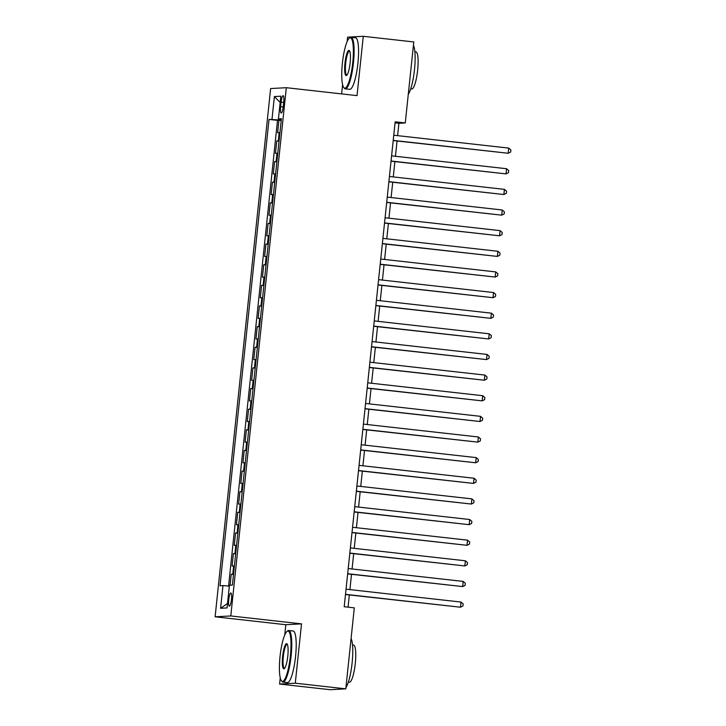 <?xml version="1.0" encoding="UTF-8"?>
<svg xmlns="http://www.w3.org/2000/svg" width="726" height="726" viewBox="0 0 726 726"><rect width="100%" height="100%" fill="white"/><g stroke="black" fill="none" stroke-linecap="round" stroke-linejoin="round"><path stroke-width="1.09" d="M231.467 599.495A6.643 1.343 -83.6 0 0 230.85 592.97A6.643 1.343 -83.6 0 0 228.754 599.64A6.643 1.343 -83.6 0 0 229.371 606.174A6.643 1.343 -83.6 0 0 231.467 599.495M280.245 677.839L279.592 684.046L295.282 683.193L301.517 623.87L285.826 624.714L284.755 634.905M285.826 624.714L215.114 616.801L270.626 88.554L286.316 87.701L230.795 615.947L215.114 616.801M286.316 87.701L357.038 95.623L363.272 36.3L347.591 37.153L347.11 41.663M342.599 84.597L341.619 93.899M279.592 684.046L330.112 689.7L345.794 688.847L354.306 607.862L344.206 606.727L395.171 121.814L405.271 122.948L413.784 41.954L363.272 36.3M279.955 132.595L277.631 132.667L278.938 120.289L281.216 120.543M279.083 140.853L276.769 140.926L279.047 141.18M276.769 140.926L275.463 153.304L277.786 153.231M275.617 173.868L273.294 173.941L274.6 161.562L276.878 161.816M273.448 194.495L271.125 194.577L272.431 182.19L274.709 182.453M271.279 215.132L268.956 215.205L270.263 202.826L272.54 203.08M269.11 235.769L266.787 235.841L268.094 223.463L270.371 223.717M266.941 256.405L264.627 256.478L265.925 244.099L268.203 244.353M264.772 277.042L262.458 277.114L263.756 264.736L266.034 264.99M262.603 297.669L260.289 297.751L261.587 285.363L263.865 285.617M260.434 318.306L258.12 318.378L259.418 306L261.696 306.254M258.265 338.942L255.951 339.015L257.249 326.636L259.527 326.891M256.096 359.579L253.782 359.651L255.08 347.273L257.358 347.527M253.928 380.206L251.613 380.288L252.911 367.9L255.189 368.164M251.759 400.843L249.445 400.915L250.742 388.537L253.02 388.791M249.59 421.479L247.276 421.552L248.573 409.174L250.851 409.428M247.421 442.116L245.107 442.188L246.404 429.81L248.691 430.064M245.252 462.752L242.938 462.825L244.235 450.438L246.522 450.701M243.083 483.38L240.769 483.462L242.067 471.074L244.353 471.328M240.914 504.016L238.6 504.089L239.898 491.711L242.185 491.965M238.745 524.653L236.431 524.726L237.729 512.347L240.016 512.601M236.576 545.29L234.262 545.362L235.56 532.984L237.847 533.238M234.407 565.917L232.093 565.999L233.391 553.611L235.678 553.874M281.089 102.148L280.608 106.686A6.434 1.298 -83.6 0 0 281.207 113.011A6.434 1.298 -83.6 0 0 283.24 106.541L283.712 102.003A6.434 1.298 -83.6 0 0 283.122 95.678A6.434 1.298 -83.6 0 0 281.089 102.148L283.666 102.43M281.271 120.026L269.028 119.418L220.014 585.755L222.982 585.592L220.595 608.297L227.038 607.943L229.425 585.247L232.393 585.083L281.407 118.746L278.439 118.91L281.343 119.363M271.996 119.255L274.383 96.558L280.826 96.204L278.439 118.91M278.938 120.289L277.514 120.371L228.572 586.063M233.536 574.175L231.222 574.248L230.069 585.21M233.391 553.611L235.705 553.539M235.56 532.984L237.874 532.902M237.729 512.347L240.043 512.275M239.898 491.711L242.212 491.638M242.067 471.074L244.381 471.002M244.235 450.438L246.55 450.365M246.404 429.81L248.719 429.728M248.573 409.174L250.887 409.101M250.742 388.537L253.056 388.464M252.911 367.9L255.225 367.828M255.08 347.273L257.394 347.191M257.249 326.636L259.563 326.564M259.418 306L261.732 305.927M261.587 285.363L263.901 285.291M263.756 264.736L266.07 264.654M265.925 244.099L268.239 244.027M268.094 223.463L270.408 223.39M270.263 202.826L272.577 202.754M272.431 182.19L274.746 182.117M274.6 161.562L276.915 161.481M295.282 683.193L345.794 688.847M301.517 623.87L230.795 615.947M397.612 135.653L398.919 123.293L405.271 122.948M348.063 607.163L349.342 594.939M349.905 589.612L351.511 574.302M352.074 568.975L353.68 553.675M354.243 548.339L355.849 533.038M356.412 527.702L358.018 512.402M358.58 507.075L360.187 491.765M360.749 486.438L362.356 471.138M362.918 465.802L364.525 450.501M365.087 445.165L366.694 429.865M367.256 424.529L368.862 409.228M369.425 403.901L371.031 388.601M371.594 383.264L373.2 367.964M373.763 362.628L375.369 347.327M375.932 341.991L377.538 326.691M378.101 321.364L379.707 306.054M380.27 300.727L381.876 285.427M382.439 280.091L384.045 264.79M384.608 259.454L386.214 244.154M386.776 238.818L388.383 223.517M388.936 218.19L390.552 202.89M391.105 197.554L392.721 182.253M393.274 176.917L394.89 161.617M395.443 156.281L397.058 140.98M395.062 122.857L398.919 123.293M277.514 120.371L269.028 119.418M231.222 574.248L233.509 574.502M222.982 585.592L229.334 586.127M280.172 102.448L274.383 96.558M220.595 608.297L227.51 603.46M393.202 140.554L508.2 153.259L393.22 140.381M508.745 148.095L510.886 149.955L510.677 152.015L508.2 153.259L508.745 148.095L393.764 135.218M352.727 62.708A25.328 5.109 -83.6 0 0 349.27 38.242A25.328 5.109 -83.6 0 0 342.382 63.262A25.328 5.109 -83.6 0 0 343.752 87.501A25.328 5.109 -83.6 0 0 352.727 62.708M349.27 38.242L349.914 37.698A25.945 5.236 96.4 0 1 351.048 37.262A25.945 5.236 96.4 0 1 353.462 62.763A25.945 5.236 96.4 0 1 345.277 88.844A25.945 5.236 96.4 0 1 344.269 88.164L343.752 87.501M350.141 62.844A12.66 2.559 96.4 0 1 346.701 75.359A12.66 2.559 96.4 0 1 344.968 63.126A12.66 2.559 96.4 0 1 349.46 50.729A12.66 2.559 96.4 0 1 350.141 62.844M349.705 51.156A12.043 2.432 -83.6 0 0 349.505 51.083A12.043 2.432 -83.6 0 0 345.703 63.189A12.043 2.432 -83.6 0 0 346.819 75.014A12.043 2.432 -83.6 0 0 347.037 74.996M413.43 45.321A25.945 5.236 96.4 0 1 414.482 69.596A25.945 5.236 96.4 0 1 408.284 94.271M414.873 51.727L415.916 51.836A18.685 3.766 96.4 0 1 417.65 70.204A18.685 3.766 96.4 0 1 411.751 88.971L410.716 88.862M351.048 37.262L355.495 37.761A25.945 5.236 96.4 0 1 357.909 63.262A25.945 5.236 96.4 0 1 349.723 89.334L345.277 88.844M290.373 655.941A25.328 5.109 -83.6 0 0 286.915 631.484A25.328 5.109 -83.6 0 0 280.036 656.504A25.328 5.109 -83.6 0 0 281.398 680.734A25.328 5.109 -83.6 0 0 290.373 655.941M286.915 631.484L287.569 630.939A25.945 5.236 96.4 0 1 288.703 630.504A25.945 5.236 96.4 0 1 291.108 656.005A25.945 5.236 96.4 0 1 282.922 682.086A25.945 5.236 96.4 0 1 281.915 681.405L281.398 680.734M287.795 656.086A12.66 2.559 96.4 0 1 284.347 668.601A12.66 2.559 96.4 0 1 282.623 656.368A12.66 2.559 96.4 0 1 287.106 643.971A12.66 2.559 96.4 0 1 287.795 656.086M287.351 644.398A12.043 2.432 -83.6 0 0 287.151 644.325A12.043 2.432 -83.6 0 0 283.349 656.431A12.043 2.432 -83.6 0 0 284.474 668.256A12.043 2.432 -83.6 0 0 284.683 668.238M351.075 638.562A25.945 5.236 96.4 0 1 352.128 662.838A25.945 5.236 96.4 0 1 345.939 687.513M352.527 644.969L353.562 645.078A18.685 3.766 96.4 0 1 355.295 663.446A18.685 3.766 96.4 0 1 349.406 682.213L348.362 682.104M288.703 630.504L293.141 631.003A25.945 5.236 96.4 0 1 295.555 656.504A25.945 5.236 96.4 0 1 287.369 682.576L282.922 682.086M391.033 161.181L506.031 173.886L391.051 161.009M506.576 168.731L508.726 170.592L508.509 172.652L506.031 173.886L506.576 168.731L391.595 155.854M388.864 181.818L503.862 194.523L388.882 181.645M504.407 189.368L506.557 191.228L506.34 193.288L503.862 194.523L504.407 189.368L389.426 176.491M386.695 202.454L501.693 215.159L386.713 202.282M502.238 209.995L504.388 211.856L504.171 213.925L501.693 215.159L502.238 209.995L387.257 197.118M384.526 223.091L499.524 235.796L384.544 222.918M500.069 230.632L502.22 232.492L502.002 234.552L499.524 235.796L500.069 230.632L385.089 217.755M382.357 243.727L497.355 256.423L382.375 243.546M497.9 251.269L500.051 253.129L499.833 255.189L497.355 256.423L497.9 251.269L382.92 238.391M380.188 264.355L495.186 277.06L380.206 264.182M495.731 271.905L497.882 273.766L497.664 275.826L495.186 277.06L495.731 271.905L380.751 259.028M378.019 284.991L493.018 297.696L378.037 284.819M493.562 292.542L495.713 294.393L495.495 296.462L493.018 297.696L493.562 292.542L378.582 279.655M375.85 305.628L490.849 318.333L375.868 305.455M491.393 313.169L493.544 315.03L493.326 317.099L490.849 318.333L491.393 313.169L376.413 300.292M373.681 326.264L488.68 338.96L373.699 326.083M489.224 333.806L491.375 335.666L491.157 337.726L488.68 338.96L489.224 333.806L374.244 320.928M371.512 346.892L486.511 359.597L371.53 346.719M487.055 354.442L489.206 356.303L488.988 358.363L486.511 359.597L487.055 354.442L372.075 341.565M369.343 367.528L484.342 380.233L369.362 367.356M484.886 375.079L487.037 376.93L486.819 378.999L484.342 380.233L484.886 375.079L369.906 362.201M367.175 388.165L482.173 400.87L367.193 387.993M482.717 395.706L484.868 397.567L484.65 399.636L482.173 400.87L482.717 395.706L367.737 382.829M365.006 408.802L480.004 421.507L365.024 408.629M480.548 416.343L482.699 418.203L482.481 420.263L480.004 421.507L480.548 416.343L365.568 403.465M362.837 429.438L477.835 442.134L362.855 429.257M478.38 436.979L480.53 438.84L480.313 440.9L477.835 442.134L478.38 436.979L363.399 424.102M360.668 450.066L475.675 462.771L360.686 449.893M476.211 457.616L478.361 459.476L478.144 461.536L475.675 462.771L476.211 457.616L361.23 444.739M358.499 470.702L473.506 483.407L358.517 470.53M474.042 478.243L476.192 480.104L475.975 482.173L473.506 483.407L474.042 478.243L359.061 465.366M356.33 491.339L471.337 504.044L356.348 491.166M471.873 498.88L474.024 500.74L473.806 502.8L471.337 504.044L471.873 498.88L356.893 486.003M354.161 511.975L469.168 524.671L354.179 511.794M469.704 519.517L471.855 521.377L471.637 523.437L469.168 524.671L469.704 519.517L354.724 506.639M351.992 532.603L467 545.308L352.01 532.43M467.535 540.153L469.686 542.013L469.468 544.073L467 545.308L467.535 540.153L352.555 527.276M349.823 553.239L464.831 565.944L349.841 553.067M465.366 560.79L467.517 562.641L467.299 564.71L464.831 565.944L465.366 560.79L350.386 547.912M347.654 573.876L462.662 586.581L347.672 573.703M463.197 581.417L465.348 583.277L465.13 585.347L462.662 586.581L463.197 581.417L348.217 568.54M345.485 594.512L460.493 607.217L345.503 594.331M461.028 602.054L463.179 603.914L462.961 605.974L460.493 607.217L461.028 602.054L346.048 589.176M278.312 140.844L279.183 132.586M232.774 574.166L233.636 565.908M234.943 553.53L235.805 545.28M237.112 532.893L237.974 524.644M239.281 512.266L240.143 504.007M241.449 491.629L242.312 483.371M243.618 470.993L244.48 462.734M245.787 450.356L246.649 442.107M247.956 429.719L248.818 421.47M250.125 409.092L250.987 400.834M252.294 388.455L253.156 380.197M254.454 367.819L255.325 359.57M256.623 347.182L257.494 338.933M258.792 326.555L259.663 318.297M260.961 305.918L261.832 297.66M263.13 285.282L264.001 277.033M265.299 264.645L266.17 256.396M267.467 244.018L268.339 235.759M269.636 223.381L270.508 215.123M271.805 202.745L272.677 194.486M273.974 182.108L274.845 173.859M276.143 161.471L277.014 153.222M283.194 106.976L280.608 106.686"/></g></svg>
